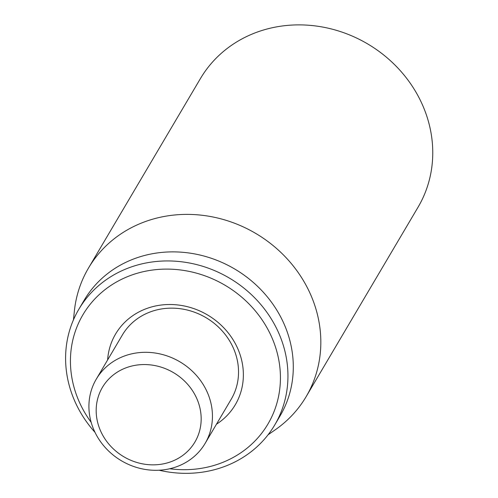 <?xml version="1.0" encoding="UTF-8"?>
<svg xmlns="http://www.w3.org/2000/svg" width="498" height="498" viewBox="0 0 498 498"><rect width="100%" height="100%" fill="white"/><g stroke="black" fill="none" stroke-linecap="round" stroke-linejoin="round"><path stroke-width="0.75" d="M306.127 396.669L418.065 207.174A126.399 114.926 -149.4 0 0 367.686 43.936A126.399 114.926 -149.4 0 0 200.408 78.603L88.47 268.098A126.399 114.926 30.6 0 1 204.927 215.628A126.399 114.926 30.6 0 1 312.501 299.086A126.399 114.926 30.6 0 1 306.127 396.669A126.399 114.926 30.6 0 1 275.22 429.818L268.067 434.785M96.263 379.165L122.359 334.992A63.196 57.463 30.6 0 1 180.587 308.76A63.196 57.463 30.6 0 1 234.371 350.492A63.196 57.463 30.6 0 1 231.184 399.278L205.095 443.45A63.196 57.463 -149.4 0 0 208.282 394.659A63.196 57.463 -149.4 0 0 154.492 352.926A63.196 57.463 -149.4 0 0 96.263 379.165A63.196 57.463 -149.4 0 0 93.076 427.956A63.196 57.463 -149.4 0 0 146.866 469.689A63.196 57.463 -149.4 0 0 205.095 443.45M216.456 424.215A69.521 63.209 -149.4 0 0 238.791 351.09A69.521 63.209 -149.4 0 0 165.075 304.664A69.521 63.209 -149.4 0 0 107.624 359.93M91.178 422.36A107.437 97.683 30.6 0 1 77.514 397.703A107.437 97.683 30.6 0 1 151.691 270.153A107.437 97.683 30.6 0 1 280.038 369.049A107.437 97.683 30.6 0 1 169.718 468.749M159.111 470.224A113.756 103.428 -149.4 0 0 274.715 424.993A113.756 103.428 -149.4 0 0 280.455 337.171A113.756 103.428 -149.4 0 0 183.638 262.054A113.756 103.428 -149.4 0 0 78.827 309.283A113.756 103.428 -149.4 0 0 73.088 397.105A113.756 103.428 -149.4 0 0 95.012 432.357M274.715 424.993L280.069 415.93A113.756 103.428 -149.4 0 0 285.802 328.114A113.756 103.428 -149.4 0 0 188.985 252.99A113.756 103.428 -149.4 0 0 84.181 300.219L78.827 309.283M73.455 319.834L74.358 311.169A126.399 114.926 30.6 0 1 88.47 268.098M99.712 428.853A53.716 48.841 30.6 0 1 156.739 365.962A53.716 48.841 30.6 0 1 189.564 449.296A53.716 48.841 30.6 0 1 99.712 428.853"/></g></svg>
